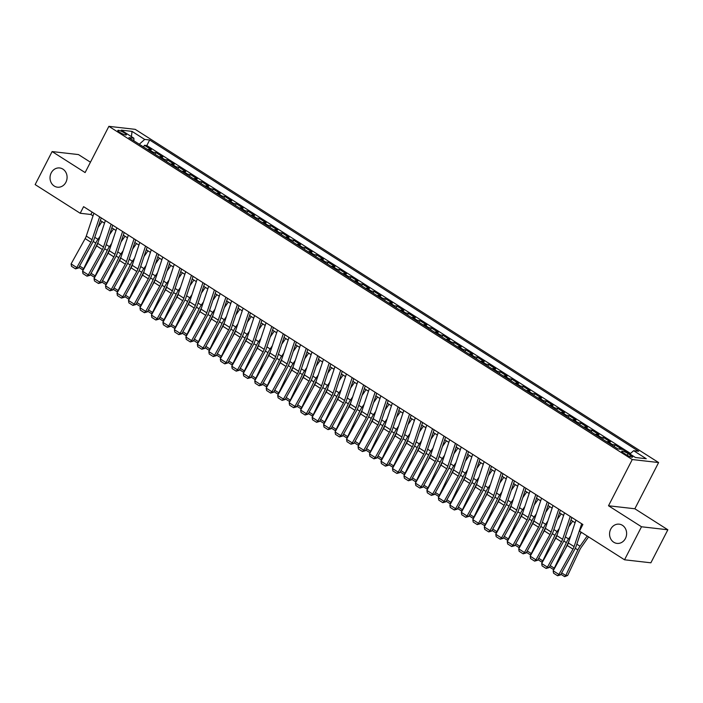<?xml version="1.0" encoding="UTF-8"?>
<svg xmlns="http://www.w3.org/2000/svg" width="703" height="703" viewBox="0 0 703 703"><rect width="100%" height="100%" fill="white"/><g stroke="black" fill="none" stroke-linecap="round" stroke-linejoin="round"><path stroke-width="1.05" d="M65.906 182.253A9.675 8.515 96.5 0 1 57.461 187.191A9.675 8.515 96.5 0 1 51.214 172.903A9.675 8.515 96.5 0 1 59.658 167.964A9.675 8.515 96.5 0 1 65.906 182.253M625.442 538.454A9.675 8.515 96.5 0 1 616.997 543.393A9.675 8.515 96.5 0 1 610.749 529.104A9.675 8.515 96.5 0 1 619.194 524.166A9.675 8.515 96.5 0 1 625.442 538.454M119.844 132.392A4.833 0.905 27.2 0 0 126.426 134.862A4.833 0.905 27.2 0 0 124.396 132.911A4.833 0.905 27.2 0 0 117.814 130.442A4.833 0.905 27.2 0 0 119.844 132.392M90.45 162.208L78.464 154.581L52.119 151.567L35.15 184.59L80.204 213.264L90.88 214.485L93.024 215.856M658.614 462.548L135.222 129.352L108.877 126.338L632.269 459.534L658.614 462.548L634.853 508.77L608.508 505.765L641.505 526.767L667.85 529.781L634.853 508.77M667.85 529.781L650.881 562.804L624.536 559.79L641.505 526.767M618.658 448.98A6.046 2.636 -57.5 0 1 619.308 448.936L621.9 449.235L615.02 444.85L614.141 446.546M606.724 441.818A6.046 2.636 122.5 0 1 607.823 441.633L610.424 441.923L603.534 437.547L602.664 439.234M595.248 434.516A6.046 2.636 122.5 0 1 596.346 434.322L598.947 434.621L592.058 430.236L591.188 431.932M583.771 427.204A6.046 2.636 122.5 0 1 584.87 427.02L587.471 427.31L580.581 422.934L579.711 424.621M572.295 419.902A6.046 2.636 122.5 0 1 573.393 419.709L575.994 420.007L569.105 415.622L568.235 417.318M560.818 412.591A6.046 2.636 122.5 0 1 561.917 412.406L564.518 412.696L557.628 408.32L556.758 410.007M549.333 405.288A6.046 2.636 122.5 0 1 550.44 405.095L553.033 405.394L546.152 401.009L545.282 402.705M537.857 397.977A6.046 2.636 122.5 0 1 538.955 397.793L541.556 398.083L534.675 393.706L533.797 395.394M526.38 390.675A6.046 2.636 122.5 0 1 527.478 390.481L530.08 390.78L523.19 386.395L522.32 388.091M514.904 383.363A6.046 2.636 122.5 0 1 516.002 383.179L518.603 383.469L511.714 379.093L510.844 380.78M503.427 376.061A6.046 2.636 122.5 0 1 504.526 375.868L507.127 376.167L500.237 371.782L499.367 373.478M491.951 368.75A6.046 2.636 122.5 0 1 493.049 368.565L495.65 368.855L488.761 364.479L487.891 366.166M480.474 361.447A6.046 2.636 122.5 0 1 481.573 361.254L484.165 361.553L477.284 357.168L476.414 358.864M468.989 354.136A6.046 2.636 122.5 0 1 470.096 353.952L472.688 354.242L465.808 349.866L464.938 351.553M457.512 346.834A6.046 2.636 122.5 0 1 458.611 346.641L461.212 346.939L454.331 342.554L453.453 344.25M446.036 339.531A6.046 2.636 122.5 0 1 447.134 339.338L449.735 339.637L442.846 335.252L441.976 336.939M434.559 332.22A6.046 2.636 122.5 0 1 435.658 332.027L438.259 332.326L431.37 327.941L430.5 329.637M423.083 324.918A6.046 2.636 122.5 0 1 424.181 324.724L426.783 325.023L419.893 320.638L419.023 322.326M411.606 317.607A6.046 2.636 122.5 0 1 412.705 317.413L415.306 317.712L408.417 313.327L407.547 315.023M400.121 310.304A6.046 2.636 122.5 0 1 401.228 310.111L403.821 310.41L396.94 306.025L396.07 307.721M388.645 302.993A6.046 2.636 122.5 0 1 389.752 302.8L392.344 303.098L385.464 298.713L384.585 300.409M377.168 295.691A6.046 2.636 122.5 0 1 378.267 295.497L380.868 295.796L373.978 291.411L373.108 293.107M365.692 288.379A6.046 2.636 122.5 0 1 366.79 288.186L369.391 288.485L362.502 284.1L361.632 285.796M354.215 281.077A6.046 2.636 122.5 0 1 355.314 280.884L357.915 281.182L351.025 276.797L350.156 278.493M342.739 273.766A6.046 2.636 122.5 0 1 343.837 273.572L346.438 273.871L339.549 269.486L338.679 271.182M331.262 266.463A6.046 2.636 122.5 0 1 332.361 266.27L334.962 266.569L328.073 262.184L327.203 263.88M319.777 259.152A6.046 2.636 122.5 0 1 320.884 258.959L323.477 259.258L316.596 254.873L315.726 256.569M308.301 251.85A6.046 2.636 122.5 0 1 309.408 251.656L312 251.955L305.12 247.57L304.241 249.266M296.824 244.539A6.046 2.636 122.5 0 1 297.923 244.345L300.524 244.644L293.634 240.259L292.764 241.955M285.348 237.236A6.046 2.636 122.5 0 1 286.446 237.043L289.047 237.342L282.158 232.957L281.288 234.653M273.871 229.925A6.046 2.636 122.5 0 1 274.97 229.732L277.571 230.03L270.681 225.645L269.811 227.341M262.395 222.623A6.046 2.636 122.5 0 1 263.493 222.429L266.094 222.728L259.205 218.343L258.335 220.039M250.918 215.311A6.046 2.636 122.5 0 1 252.017 215.118L254.618 215.417L247.728 211.032L246.858 212.728M239.433 208.009A6.046 2.636 122.5 0 1 240.54 207.816L243.133 208.114L236.252 203.729L235.382 205.425M227.957 200.698A6.046 2.636 122.5 0 1 229.055 200.504L231.656 200.803L224.775 196.418L223.897 198.114M216.48 193.395A6.046 2.636 122.5 0 1 217.578 193.202L220.18 193.501L213.29 189.116L212.42 190.812M205.004 186.084A6.046 2.636 122.5 0 1 206.102 185.891L208.703 186.19L201.814 181.805L200.944 183.501M193.527 178.782A6.046 2.636 122.5 0 1 194.626 178.588L197.227 178.887L190.337 174.502L189.467 176.198M182.051 171.47A6.046 2.636 122.5 0 1 183.149 171.277L185.75 171.576L178.861 167.191L177.991 168.887M170.574 164.168A6.046 2.636 122.5 0 1 171.673 163.975L174.265 164.274L167.384 159.889L166.514 161.585M159.089 156.857A6.046 2.636 122.5 0 1 160.196 156.664L162.788 156.962L155.908 152.577L155.038 154.273M624.536 559.79L579.483 531.108L582.875 524.508L83.595 206.664L80.204 213.264M630.609 455.201L628.087 453.602A4.684 0.879 27.2 0 0 621.707 451.203A4.684 0.879 27.2 0 0 623.675 453.092L626.197 454.7A4.684 0.879 27.2 0 0 632.568 457.091A4.684 0.879 27.2 0 0 630.609 455.201L629.897 456.599M133.922 140.828L133.86 138.192L128.869 137.621L617.823 448.892L622.814 449.454L635.433 457.495L646.259 458.734L633.631 450.693L638.614 451.264L149.66 139.994L144.677 139.431L139.273 144.247M133.86 138.192L121.232 130.152L132.05 131.391L144.677 139.431M630.521 453.47L146.813 145.547L144.423 145.275L143.553 146.971M147.612 149.554A6.046 2.636 122.5 0 1 148.711 149.361L151.312 149.66L144.423 145.275M152.208 152.472A6.046 2.636 -57.5 0 1 153.307 152.279L155.908 152.577M163.685 159.783A6.046 2.636 -57.5 0 1 164.783 159.59L167.384 159.889M175.161 167.086A6.046 2.636 -57.5 0 1 176.26 166.892L178.861 167.191M186.638 174.397A6.046 2.636 -57.5 0 1 187.736 174.203L190.337 174.502M198.114 181.699A6.046 2.636 -57.5 0 1 199.213 181.506L201.814 181.805M209.591 189.01A6.046 2.636 -57.5 0 1 210.698 188.817L213.29 189.116M221.076 196.313A6.046 2.636 -57.5 0 1 222.174 196.119L224.775 196.418M232.552 203.624A6.046 2.636 -57.5 0 1 233.651 203.431L236.252 203.729M244.029 210.926A6.046 2.636 -57.5 0 1 245.127 210.733L247.728 211.032M255.505 218.238A6.046 2.636 -57.5 0 1 256.604 218.044L259.205 218.343M266.982 225.54A6.046 2.636 -57.5 0 1 268.08 225.347L270.681 225.645M278.458 232.851A6.046 2.636 -57.5 0 1 279.566 232.658L282.158 232.957M289.935 240.154A6.046 2.636 -57.5 0 1 291.042 239.96L293.634 240.259M301.42 247.465A6.046 2.636 -57.5 0 1 302.518 247.271L305.12 247.57M312.897 254.767A6.046 2.636 -57.5 0 1 313.995 254.574L316.596 254.873M324.373 262.078A6.046 2.636 -57.5 0 1 325.471 261.885L328.073 262.184M335.849 269.381A6.046 2.636 -57.5 0 1 336.948 269.187L339.549 269.486M347.326 276.692A6.046 2.636 -57.5 0 1 348.424 276.499L351.025 276.797M358.802 283.994A6.046 2.636 -57.5 0 1 359.91 283.801L362.502 284.1M370.288 291.306A6.046 2.636 -57.5 0 1 371.386 291.112L373.978 291.411M381.764 298.608A6.046 2.636 -57.5 0 1 382.863 298.415L385.464 298.713M393.241 305.919A6.046 2.636 -57.5 0 1 394.339 305.726L396.94 306.025M404.717 313.222A6.046 2.636 -57.5 0 1 405.816 313.028L408.417 313.327M416.194 320.533A6.046 2.636 -57.5 0 1 417.292 320.34L419.893 320.638M427.67 327.835A6.046 2.636 -57.5 0 1 428.768 327.642L431.37 327.941M439.147 335.146A6.046 2.636 -57.5 0 1 440.254 334.953L442.846 335.252M450.632 342.449A6.046 2.636 -57.5 0 1 451.73 342.256L454.331 342.554M462.108 349.76A6.046 2.636 -57.5 0 1 463.207 349.567L465.808 349.866M473.585 357.062A6.046 2.636 -57.5 0 1 474.683 356.869L477.284 357.168M485.061 364.374A6.046 2.636 -57.5 0 1 486.16 364.18L488.761 364.479M496.538 371.676A6.046 2.636 -57.5 0 1 497.636 371.483L500.237 371.782M508.014 378.987A6.046 2.636 -57.5 0 1 509.121 378.794L511.714 379.093M519.491 386.29A6.046 2.636 -57.5 0 1 520.598 386.096L523.19 386.395M530.976 393.601A6.046 2.636 -57.5 0 1 532.074 393.408L534.675 393.706M542.452 400.903A6.046 2.636 -57.5 0 1 543.551 400.71L546.152 401.009M553.929 408.215A6.046 2.636 -57.5 0 1 555.027 408.021L557.628 408.32M565.405 415.517A6.046 2.636 -57.5 0 1 566.504 415.324L569.105 415.622M576.882 422.828A6.046 2.636 -57.5 0 1 577.98 422.635L580.581 422.934M588.358 430.131A6.046 2.636 -57.5 0 1 589.466 429.937L592.058 430.236M599.835 437.442A6.046 2.636 -57.5 0 1 600.942 437.248L603.534 437.547M611.32 444.744A6.046 2.636 -57.5 0 1 612.418 444.551L615.02 444.85M52.119 151.567L85.116 172.569L108.877 126.338M608.508 505.765L632.269 459.534M100.362 220.522L104.501 223.159M111.839 227.834L115.977 230.47M123.324 235.136L127.454 237.772M134.8 242.447L138.939 245.083M146.277 249.75L150.416 252.386M157.753 257.061L161.892 259.697M169.23 264.363L173.369 266.999M180.706 271.674L184.845 274.311M192.191 278.977L196.322 281.613M203.668 286.288L207.798 288.915M215.144 293.59L219.283 296.227M226.621 300.902L230.76 303.529M238.097 308.204L242.236 310.84M249.574 315.515L253.713 318.143M261.05 322.818L265.189 325.454M272.536 330.129L276.666 332.756M284.012 337.431L288.151 340.067M295.488 344.742L299.627 347.37M306.965 352.045L311.104 354.681M318.441 359.356L322.58 361.983M329.918 366.658L334.057 369.295M341.394 373.97L345.533 376.597M352.88 381.272L357.01 383.908M364.356 388.583L368.495 391.211M375.833 395.886L379.971 398.522M387.309 403.197L391.448 405.824M398.786 410.499L402.924 413.136M410.262 417.81L414.401 420.438M421.738 425.113L425.877 427.749M433.224 432.424L437.354 435.052M444.7 439.726L448.839 442.363M456.177 447.038L460.316 449.665M467.653 454.34L471.792 456.976M479.13 461.651L483.269 464.279M490.606 468.954L494.745 471.59M502.091 476.265L506.222 478.892M513.568 483.567L517.698 486.204M525.044 490.879L529.183 493.506M536.521 498.181L540.66 500.817M547.997 505.492L552.136 508.12M559.474 512.795L563.613 515.431M570.95 520.106L575.089 522.733M92.119 212.086L90.88 214.485M629.932 453.989L633.631 450.693M146.813 145.547L149.66 139.994M132.05 131.391L131.408 136.628M581.706 523.761L574.087 546.609A7.557 3.295 -57.5 0 1 572.963 549.131L558.894 574.456L560.546 574.896L574.615 549.57A11.336 4.939 122.5 0 0 576.302 545.792L580.898 532.013M575.968 520.106L568.349 542.953A7.557 3.295 -57.5 0 1 567.224 545.475L553.156 570.801L558.894 574.456L557.584 575.748L553.569 573.191L553.156 570.801M560.546 574.896L557.584 575.748M580.186 534.148L581.443 532.356M561.662 572.883L565.766 575.493L577.848 549.939A11.336 4.939 -57.5 0 1 580.019 546.213L587.181 536.011M564.658 576.662L565.766 575.493L567.664 575.458L564.658 576.662L560.897 574.263M588.578 536.899L581.196 547.417A7.557 3.295 122.5 0 0 579.747 549.904L567.664 575.458M570.23 516.45L562.611 539.298A7.557 3.295 -57.5 0 1 561.486 541.82L547.417 567.154L549.069 567.593L563.138 542.259A11.336 4.939 122.5 0 0 564.825 538.48L571.829 517.47M564.491 512.803L556.873 535.651A7.557 3.295 -57.5 0 1 555.748 538.173L541.679 563.498L547.417 567.154L546.108 568.437L542.092 565.88L541.679 563.498M549.069 567.593L546.108 568.437M558.753 509.148L551.134 531.995A7.557 3.295 -57.5 0 1 550.01 534.517L535.941 559.843L537.593 560.282L551.662 534.957A11.336 4.939 122.5 0 0 553.349 531.178L560.353 510.167M553.015 505.492L545.396 528.34A7.557 3.295 -57.5 0 1 544.271 530.862L530.203 556.187L535.941 559.843L534.631 561.135L530.607 558.577L530.203 556.187M537.593 560.282L534.631 561.135M547.277 501.837L539.649 524.684A7.557 3.295 -57.5 0 1 538.533 527.206L524.464 552.54L526.116 552.98L540.185 527.645A11.336 4.939 122.5 0 0 541.872 523.867L548.876 502.856M541.538 498.19L533.911 521.037A7.557 3.295 -57.5 0 1 532.795 523.559L518.726 548.885L524.464 552.54L523.146 553.823L519.13 551.266L518.726 548.885M526.116 552.98L523.146 553.823M535.8 494.534L528.173 517.382A7.557 3.295 -57.5 0 1 527.048 519.904L512.988 545.229L514.64 545.669L528.709 520.343A11.336 4.939 122.5 0 0 530.387 516.564L537.4 495.553M530.053 490.879L522.434 513.726A7.557 3.295 -57.5 0 1 521.31 516.248L507.241 541.574L512.988 545.229L511.67 546.521L507.654 543.964L507.241 541.574M514.64 545.669L511.67 546.521M568.709 526.846L572.673 521.195M550.185 565.581L554.289 568.191L566.372 542.637A11.336 4.939 -57.5 0 1 568.542 538.911L570.748 535.774M553.982 569.316L553.182 569.351L554.614 568.182M568.824 541.53A7.557 3.295 122.5 0 0 568.27 542.602L565.098 549.307M553.182 569.351L549.421 566.961M557.224 519.535L561.187 513.884M538.709 558.27L542.813 560.88L554.895 535.326A11.336 4.939 -57.5 0 1 557.066 531.6L559.263 528.463M542.505 562.005L541.705 562.048L543.138 560.88M557.347 534.218A7.557 3.295 122.5 0 0 556.794 535.291L553.613 542.004M541.705 562.048L537.944 559.65M545.748 512.232L549.711 506.582M527.232 550.967L531.327 553.577L543.419 528.023A11.336 4.939 -57.5 0 1 545.59 524.297L547.786 521.16M531.029 554.702L530.229 554.737L531.653 553.569M545.871 526.916A7.557 3.295 122.5 0 0 545.308 527.988L542.136 534.693M530.229 554.737L526.468 552.347M534.271 504.921L538.234 499.271M515.756 543.656L519.851 546.266L531.934 520.712A11.336 4.939 -57.5 0 1 534.113 516.986L536.31 513.849M519.552 547.391L518.752 547.435L520.176 546.266M534.394 519.605A7.557 3.295 122.5 0 0 533.832 520.677L530.66 527.391M518.752 547.435L514.991 545.036M524.315 487.223L516.696 510.07A7.557 3.295 -57.5 0 1 515.571 512.592L501.503 537.927L503.163 538.366L517.223 513.041A11.336 4.939 122.5 0 0 518.911 509.253L525.923 488.242M518.577 483.576L510.958 506.424A7.557 3.295 -57.5 0 1 509.833 508.946L495.764 534.271L501.503 537.927L500.193 539.21L496.177 536.653L495.764 534.271M503.163 538.366L500.193 539.21M522.795 497.619L526.758 491.968M504.279 536.354L508.374 538.964L520.457 513.41A11.336 4.939 -57.5 0 1 522.628 509.684L524.833 506.547M508.076 540.089L507.267 540.124L508.7 538.955M522.909 512.302A7.557 3.295 122.5 0 0 522.355 513.375L519.183 520.088M507.267 540.124L503.515 537.733M512.839 479.921L505.22 502.768A7.557 3.295 -57.5 0 1 504.095 505.29L490.026 530.616L491.678 531.055L505.747 505.729A11.336 4.939 122.5 0 0 507.434 501.951L514.438 480.94M507.1 476.265L499.481 499.112A7.557 3.295 -57.5 0 1 498.357 501.634L484.288 526.96L490.026 530.616L488.717 531.907L484.701 529.35L484.288 526.96M491.678 531.055L488.717 531.907M511.318 490.307L515.281 484.657M492.803 529.043L496.898 531.653L508.981 506.098A11.336 4.939 -57.5 0 1 511.151 502.373L513.357 499.235M496.599 532.777L495.791 532.821L497.223 531.653M511.433 504.991A7.557 3.295 122.5 0 0 510.879 506.063L507.707 512.777M495.791 532.821L492.03 530.422M501.362 472.609L493.743 495.457A7.557 3.295 -57.5 0 1 492.618 497.979L478.55 523.313L480.202 523.753L494.271 498.427A11.336 4.939 122.5 0 0 495.958 494.64L502.961 473.629M495.624 468.963L488.005 491.81A7.557 3.295 -57.5 0 1 486.88 494.332L472.811 519.658L478.55 523.313L477.24 524.596L473.224 522.039L472.811 519.658M480.202 523.753L477.24 524.596M499.842 483.005L503.805 477.355M481.318 521.74L485.421 524.35L497.504 498.796A11.336 4.939 -57.5 0 1 499.675 495.07L501.88 491.933M485.114 525.475L484.314 525.51L485.747 524.341M499.956 497.689A7.557 3.295 122.5 0 0 499.402 498.761L496.23 505.475M484.314 525.51L480.553 523.12M489.886 465.307L482.267 488.154A7.557 3.295 -57.5 0 1 481.142 490.676L467.073 516.002L468.725 516.441L482.794 491.116A11.336 4.939 122.5 0 0 484.481 487.337L491.485 466.326M484.147 461.651L476.529 484.499A7.557 3.295 -57.5 0 1 475.404 487.021L461.335 512.346L467.073 516.002L465.764 517.294L461.748 514.737L461.335 512.346M468.725 516.441L465.764 517.294M488.365 475.694L492.328 470.043M469.841 514.429L473.945 517.039L486.028 491.485A11.336 4.939 -57.5 0 1 488.198 487.759L490.395 484.622M473.637 518.164L472.838 518.208L474.27 517.039M488.48 490.378A7.557 3.295 122.5 0 0 487.926 491.45L484.754 498.163M472.838 518.208L469.077 515.809M478.409 457.996L470.79 480.843A7.557 3.295 -57.5 0 1 469.666 483.365L455.597 508.7L457.249 509.139L471.318 483.813A11.336 4.939 122.5 0 0 473.005 480.026L480.008 459.015M472.671 454.349L465.052 477.196A7.557 3.295 -57.5 0 1 463.927 479.718L449.858 505.044L455.597 508.7L454.287 509.983L450.263 507.425L449.858 505.044M457.249 509.139L454.287 509.983M466.933 450.693L459.305 473.541A7.557 3.295 -57.5 0 1 458.189 476.063L444.12 501.388L445.772 501.828L459.841 476.502A11.336 4.939 122.5 0 0 461.52 472.724L468.532 451.713M461.194 447.038L453.567 469.885A7.557 3.295 -57.5 0 1 452.442 472.407L438.382 497.742L444.12 501.388L442.802 502.68L438.786 500.123L438.382 497.742M445.772 501.828L442.802 502.68M455.447 443.382L447.829 466.23A7.557 3.295 -57.5 0 1 446.704 468.752L432.644 494.086L434.296 494.525L448.365 469.2A11.336 4.939 122.5 0 0 450.043 465.412L457.055 444.401M449.709 439.735L442.09 462.583A7.557 3.295 -57.5 0 1 440.966 465.105L426.897 490.43L432.644 494.086L431.326 495.369L427.31 492.812L426.897 490.43M434.296 494.525L431.326 495.369M443.971 436.08L436.352 458.927A7.557 3.295 -57.5 0 1 435.227 461.449L421.159 486.775L422.811 487.214L436.879 461.889A11.336 4.939 122.5 0 0 438.567 458.11L445.579 437.099M438.233 432.424L430.614 455.272A7.557 3.295 -57.5 0 1 429.489 457.794L415.42 483.128L421.159 486.775L419.849 488.067L415.833 485.509L415.42 483.128M422.811 487.214L419.849 488.067M432.494 428.768L424.876 451.616A7.557 3.295 -57.5 0 1 423.751 454.138L409.682 479.472L411.334 479.912L425.403 454.586A11.336 4.939 122.5 0 0 427.09 450.799L434.094 429.788M426.756 425.122L419.137 447.969A7.557 3.295 -57.5 0 1 418.013 450.491L403.944 475.817L409.682 479.472L408.373 480.755L404.357 478.198L403.944 475.817M411.334 479.912L408.373 480.755M421.018 421.466L413.399 444.314A7.557 3.295 -57.5 0 1 412.274 446.836L398.206 472.161L399.858 472.601L413.926 447.275A11.336 4.939 122.5 0 0 415.614 443.496L422.617 422.485M415.28 417.81L407.661 440.658A7.557 3.295 -57.5 0 1 406.536 443.18L392.467 468.514L398.206 472.161L396.896 473.453L392.88 470.896L392.467 468.514M399.858 472.601L396.896 473.453M409.541 414.155L401.923 437.002A7.557 3.295 -57.5 0 1 400.798 439.524L386.729 464.859L388.381 465.298L402.45 439.973A11.336 4.939 122.5 0 0 404.137 436.185L411.141 415.174M403.803 410.508L396.184 433.356A7.557 3.295 -57.5 0 1 395.06 435.878L380.991 461.203L386.729 464.859L385.42 466.151L381.395 463.585L380.991 461.203M388.381 465.298L385.42 466.151M398.065 406.852L390.446 429.7A7.557 3.295 -57.5 0 1 389.321 432.222L375.253 457.548L376.905 457.996L390.973 432.661A11.336 4.939 122.5 0 0 392.661 428.883L399.664 407.872M392.327 403.197L384.699 426.044A7.557 3.295 -57.5 0 1 383.583 428.566L369.514 453.901L375.253 457.548L373.934 458.839L369.919 456.282L369.514 453.901M376.905 457.996L373.934 458.839M386.588 399.541L378.961 422.389A7.557 3.295 -57.5 0 1 377.845 424.911L363.776 450.245L365.428 450.685L379.497 425.359A11.336 4.939 122.5 0 0 381.175 421.572L388.188 400.561M380.841 395.894L373.223 418.742A7.557 3.295 -57.5 0 1 372.098 421.264L358.038 446.59L363.776 450.245L362.458 451.537L358.442 448.971L358.038 446.59M365.428 450.685L362.458 451.537M375.103 392.239L367.484 415.086A7.557 3.295 -57.5 0 1 366.36 417.608L352.291 442.934L353.952 443.382L368.012 418.048A11.336 4.939 122.5 0 0 369.699 414.269L376.711 393.258M369.365 388.583L361.746 411.431A7.557 3.295 -57.5 0 1 360.621 413.953L346.553 439.287L352.291 442.934L350.982 444.226L346.966 441.669L346.553 439.287M353.952 443.382L350.982 444.226M363.627 384.928L356.008 407.775A7.557 3.295 -57.5 0 1 354.883 410.297L340.814 435.632L342.466 436.071L356.535 410.745A11.336 4.939 122.5 0 0 358.222 406.958L365.235 385.947M357.889 381.281L350.27 404.128A7.557 3.295 -57.5 0 1 349.145 406.65L335.076 431.976L340.814 435.632L339.505 436.923L335.489 434.366L335.076 431.976M342.466 436.071L339.505 436.923M352.15 377.625L344.532 400.473A7.557 3.295 -57.5 0 1 343.407 402.995L329.338 428.32L330.99 428.768L345.059 403.434A11.336 4.939 122.5 0 0 346.746 399.656L353.75 378.645M346.412 373.97L338.793 396.817A7.557 3.295 -57.5 0 1 337.668 399.339L323.6 424.674L329.338 428.32L328.029 429.612L324.013 427.055L323.6 424.674M330.99 428.768L328.029 429.612M476.88 468.391L480.843 462.741M458.365 507.127L462.46 509.737L474.551 484.182A11.336 4.939 -57.5 0 1 476.722 480.457L478.919 477.319M462.161 510.861L461.361 510.896L462.794 509.728M477.003 483.075A7.557 3.295 122.5 0 0 476.449 484.147L473.268 490.861M461.361 510.896L457.6 508.506M465.404 461.08L469.367 455.43M446.888 499.815L450.983 502.425L463.066 476.871A11.336 4.939 -57.5 0 1 465.245 473.145L467.442 470.008M450.685 503.55L449.885 503.594L451.308 502.425M465.527 475.764A7.557 3.295 122.5 0 0 464.964 476.836L461.792 483.55M449.885 503.594L446.124 501.195M453.927 453.778L457.89 448.127M435.412 492.513L439.507 495.123L451.59 469.569A11.336 4.939 -57.5 0 1 453.769 465.843L455.966 462.706M439.208 496.248L438.4 496.283L439.832 495.114M454.05 468.462A7.557 3.295 122.5 0 0 453.488 469.534L450.315 476.247M438.4 496.283L434.647 493.893M442.451 446.467L446.414 440.816M423.935 485.202L428.03 487.812L440.113 462.258A11.336 4.939 -57.5 0 1 442.284 458.532L444.489 455.395M427.732 488.937L426.923 488.98L428.355 487.812M442.565 461.15A7.557 3.295 122.5 0 0 442.011 462.223L438.839 468.936M426.923 488.98L423.171 486.581M430.974 439.164L434.937 433.514M412.459 477.899L416.554 480.509L428.637 454.955A11.336 4.939 -57.5 0 1 430.807 451.229L433.013 448.092M416.255 481.634L415.447 481.669L416.879 480.5M431.088 453.848A7.557 3.295 122.5 0 0 430.535 454.92L427.362 461.634M415.447 481.669L411.686 479.279M419.498 431.853L423.461 426.203M400.974 470.588L405.077 473.198L417.16 447.644A11.336 4.939 -57.5 0 1 419.331 443.918L421.536 440.781M404.77 474.323L403.97 474.367L405.403 473.198M419.612 446.537A7.557 3.295 122.5 0 0 419.058 447.609L415.886 454.323M403.97 474.367L400.209 471.968M408.021 424.55L411.984 418.9M389.497 463.286L393.601 465.896L405.684 440.342A11.336 4.939 -57.5 0 1 407.854 436.616L410.051 433.479M393.293 467.02L392.494 467.056L393.926 465.887M408.135 439.234A7.557 3.295 122.5 0 0 407.582 440.306L404.401 447.02M392.494 467.056L388.733 464.665M396.536 417.239L400.499 411.589M378.021 455.975L382.116 458.584L394.207 433.03A11.336 4.939 -57.5 0 1 396.378 429.305L398.575 426.167M381.817 459.709L381.017 459.753L382.45 458.584M396.659 431.923A7.557 3.295 122.5 0 0 396.105 432.995L392.924 439.709M381.017 459.753L377.256 457.354M385.059 409.937L389.023 404.287M366.544 448.672L370.639 451.282L382.722 425.728A11.336 4.939 -57.5 0 1 384.901 422.002L387.098 418.865M370.34 452.407L369.541 452.442L370.964 451.273M385.182 424.621A7.557 3.295 122.5 0 0 384.62 425.693L381.448 432.407M369.541 452.442L365.78 450.052M373.583 402.626L377.546 396.975M355.068 441.37L359.163 443.971L371.246 418.417A11.336 4.939 -57.5 0 1 373.425 414.691L375.622 411.554M358.864 445.096L358.055 445.14L359.488 443.971M373.697 417.31A7.557 3.295 122.5 0 0 373.144 418.382L369.971 425.095M358.055 445.14L354.303 442.741M362.107 395.323L366.07 389.673M343.591 434.059L347.686 436.668L359.769 411.114A11.336 4.939 -57.5 0 1 361.94 407.389L364.145 404.251M347.387 437.793L346.579 437.828L348.011 436.66M362.221 410.007A7.557 3.295 122.5 0 0 361.667 411.079L358.495 417.793M346.579 437.828L342.827 435.438M350.63 388.012L354.593 382.362M332.106 426.756L336.21 429.357L348.293 403.803A11.336 4.939 -57.5 0 1 350.463 400.077L352.669 396.94M335.902 430.482L335.103 430.526L336.535 429.357M350.744 402.696A7.557 3.295 122.5 0 0 350.191 403.768L347.018 410.482M335.103 430.526L331.341 428.127M340.674 370.314L333.055 393.162A7.557 3.295 -57.5 0 1 331.93 395.684L317.861 421.018L319.514 421.457L333.582 396.132A11.336 4.939 122.5 0 0 335.269 392.344L342.273 371.342M334.936 366.667L327.317 389.515A7.557 3.295 -57.5 0 1 326.192 392.037L312.123 417.362L317.861 421.018L316.552 422.31L312.536 419.753L312.123 417.362M319.514 421.457L316.552 422.31M329.197 363.012L321.579 385.859A7.557 3.295 -57.5 0 1 320.454 388.381L306.385 413.707L308.037 414.155L322.106 388.821A11.336 4.939 122.5 0 0 323.793 385.042L330.797 364.031M323.459 359.356L315.84 382.204A7.557 3.295 -57.5 0 1 314.716 384.726L300.647 410.06L306.385 413.707L305.076 414.998L301.051 412.441L300.647 410.06M308.037 414.155L305.076 414.998M317.721 355.7L310.102 378.548A7.557 3.295 -57.5 0 1 308.977 381.07L294.909 406.404L296.561 406.844L310.629 381.518A11.336 4.939 122.5 0 0 312.317 377.731L319.32 356.729M311.983 352.054L304.355 374.901A7.557 3.295 -57.5 0 1 303.239 377.423L289.17 402.749L294.909 406.404L293.59 407.696L289.574 405.139L289.17 402.749M296.561 406.844L293.59 407.696M306.244 348.398L298.617 371.246A7.557 3.295 -57.5 0 1 297.492 373.768L283.432 399.093L285.084 399.541L299.153 374.207A11.336 4.939 122.5 0 0 300.831 370.428L307.844 349.417M300.497 344.742L292.879 367.59A7.557 3.295 -57.5 0 1 291.754 370.112L277.694 395.446L283.432 399.093L282.114 400.385L278.098 397.828L277.694 395.446M285.084 399.541L282.114 400.385M339.154 380.71L343.117 375.059M320.63 419.445L324.733 422.055L336.816 396.501A11.336 4.939 -57.5 0 1 338.987 392.775L341.192 389.638M324.426 423.18L323.626 423.215L325.058 422.046M339.268 395.394A7.557 3.295 122.5 0 0 338.714 396.466L335.542 403.179M323.626 423.215L319.865 420.825M327.668 373.398L331.631 367.748M309.153 412.143L313.257 414.744L325.34 389.19A11.336 4.939 -57.5 0 1 327.51 385.464L329.707 382.327M312.949 415.868L312.15 415.912L313.582 414.744M327.791 388.082A7.557 3.295 122.5 0 0 327.238 389.154L324.057 395.868M312.15 415.912L308.389 413.513M316.192 366.096L320.155 360.446M297.677 404.831L301.772 407.441L313.863 381.887A11.336 4.939 -57.5 0 1 316.034 378.161L318.231 375.024M301.473 408.566L300.673 408.601L302.097 407.432M316.315 380.78A7.557 3.295 122.5 0 0 315.761 381.852L312.58 388.566M300.673 408.601L296.912 406.211M304.715 358.785L308.679 353.134M286.2 397.529L290.295 400.13L302.378 374.576A11.336 4.939 -57.5 0 1 304.557 370.85L306.754 367.713M289.996 401.255L289.197 401.299L290.62 400.13M304.838 373.469A7.557 3.295 122.5 0 0 304.276 374.541L301.104 381.254M289.197 401.299L285.436 398.9M294.759 341.096L287.14 363.934A7.557 3.295 -57.5 0 1 286.016 366.456L271.947 391.791L273.608 392.23L287.668 366.904A11.336 4.939 122.5 0 0 289.355 363.117L296.367 342.115M289.021 337.44L281.402 360.288A7.557 3.295 -57.5 0 1 280.277 362.81L266.209 388.135L271.947 391.791L270.637 393.082L266.622 390.525L266.209 388.135M273.608 392.23L270.637 393.082M293.239 351.482L297.202 345.832M274.724 390.218L278.819 392.828L290.901 367.274A11.336 4.939 -57.5 0 1 293.081 363.548L295.278 360.411M278.52 393.952L277.711 393.988L279.144 392.819M293.353 366.166A7.557 3.295 122.5 0 0 292.8 367.238L289.627 373.952M277.711 393.988L273.959 391.597M283.283 333.784L275.664 356.632A7.557 3.295 -57.5 0 1 274.539 359.154L260.47 384.479L262.122 384.928L276.191 359.593A11.336 4.939 122.5 0 0 277.878 355.815L284.882 334.804M277.544 330.129L269.926 352.976A7.557 3.295 -57.5 0 1 268.801 355.498L254.732 380.833L260.47 384.479L259.161 385.771L255.145 383.214L254.732 380.833M262.122 384.928L259.161 385.771M281.762 344.171L285.726 338.521M263.247 382.915L267.342 385.516L279.425 359.962A11.336 4.939 -57.5 0 1 281.595 356.236L283.801 353.099M267.043 386.641L266.235 386.685L267.667 385.516M281.877 358.855A7.557 3.295 122.5 0 0 281.323 359.927L278.151 366.641M266.235 386.685L262.474 384.286M271.806 326.482L264.187 349.321A7.557 3.295 -57.5 0 1 263.063 351.843L248.994 377.177L250.646 377.616L264.715 352.291A11.336 4.939 122.5 0 0 266.402 348.503L273.405 327.501M266.068 322.826L258.449 345.674A7.557 3.295 -57.5 0 1 257.324 348.196L243.256 373.521L248.994 377.177L247.684 378.469L243.669 375.912L243.256 373.521M250.646 377.616L247.684 378.469M270.286 336.869L274.249 331.218M251.762 375.604L255.866 378.214L267.948 352.66A11.336 4.939 -57.5 0 1 270.119 348.934L272.325 345.797M255.558 379.339L254.758 379.374L256.191 378.205M270.4 351.553A7.557 3.295 122.5 0 0 269.847 352.625L266.674 359.338M254.758 379.374L250.997 376.984M260.33 319.171L252.711 342.018A7.557 3.295 -57.5 0 1 251.586 344.54L237.517 369.866L239.169 370.314L253.238 344.98A11.336 4.939 122.5 0 0 254.925 341.201L261.929 320.19M254.591 315.515L246.973 338.363A7.557 3.295 -57.5 0 1 245.848 340.885L231.779 366.219L237.517 369.866L236.208 371.158L232.192 368.6L231.779 366.219M239.169 370.314L236.208 371.158M258.809 329.558L262.773 323.907M240.285 368.302L244.389 370.903L256.472 345.349A11.336 4.939 -57.5 0 1 258.642 341.623L260.848 338.486M244.082 372.028L243.282 372.072L244.714 370.903M258.924 344.242A7.557 3.295 122.5 0 0 258.37 345.314L255.198 352.027M243.282 372.072L239.521 369.673M248.853 311.868L241.234 334.716A7.557 3.295 -57.5 0 1 240.11 337.229L226.041 362.563L227.693 363.003L241.762 337.677A11.336 4.939 122.5 0 0 243.449 333.89L250.453 312.888M243.115 308.213L235.496 331.06A7.557 3.295 -57.5 0 1 234.371 333.582L220.303 358.908L226.041 362.563L224.732 363.855L220.707 361.298L220.303 358.908M227.693 363.003L224.732 363.855M247.324 322.255L251.287 316.605M228.809 360.99L232.913 363.6L244.996 338.046A11.336 4.939 -57.5 0 1 247.166 334.32L249.363 331.183M232.605 364.725L231.805 364.76L233.238 363.592M247.447 336.939A7.557 3.295 122.5 0 0 246.894 338.011L243.713 344.725M231.805 364.76L228.044 362.37M237.377 304.557L229.749 327.405A7.557 3.295 -57.5 0 1 228.633 329.927L214.564 355.252L216.216 355.7L230.285 330.366A11.336 4.939 122.5 0 0 231.972 326.587L238.976 305.577M231.639 300.902L224.011 323.749A7.557 3.295 -57.5 0 1 222.895 326.271L208.826 351.605L214.564 355.252L213.246 356.544L209.23 353.987L208.826 351.605M216.216 355.7L213.246 356.544M235.848 314.944L239.811 309.302M217.332 353.688L221.427 356.289L233.51 330.735A11.336 4.939 -57.5 0 1 235.69 327.009L237.886 323.872M221.129 357.414L220.329 357.458L221.753 356.289M235.971 329.628A7.557 3.295 122.5 0 0 235.408 330.7L232.236 337.414M220.329 357.458L216.568 355.059M225.891 297.255L218.273 320.102A7.557 3.295 -57.5 0 1 217.148 322.615L203.088 347.95L204.74 348.389L218.809 323.064A11.336 4.939 122.5 0 0 220.487 319.276L227.5 298.274M220.153 293.599L212.534 316.447A7.557 3.295 -57.5 0 1 211.41 318.969L197.341 344.294L203.088 347.95L201.77 349.242L197.754 346.684L197.341 344.294M204.74 348.389L201.77 349.242M224.371 307.642L228.334 301.991M205.856 346.377L209.951 348.987L222.034 323.433A11.336 4.939 -57.5 0 1 224.213 319.707L226.41 316.57M209.652 350.112L208.844 350.147L210.276 348.978M224.494 322.326A7.557 3.295 122.5 0 0 223.932 323.398L220.76 330.111M208.844 350.147L205.091 347.757M214.415 289.944L206.796 312.791A7.557 3.295 -57.5 0 1 205.671 315.313L191.603 340.639L193.263 341.087L207.323 315.752A11.336 4.939 122.5 0 0 209.011 311.974L216.023 290.963M208.677 286.288L201.058 309.135A7.557 3.295 -57.5 0 1 199.933 311.657L185.864 336.992L191.603 340.639L190.293 341.93L186.277 339.373L185.864 336.992M193.263 341.087L190.293 341.93M212.895 300.33L216.858 294.689M194.38 339.074L198.474 341.676L210.557 316.122A11.336 4.939 -57.5 0 1 212.728 312.396L214.933 309.258M198.176 342.8L197.367 342.844L198.8 341.676M213.009 315.014A7.557 3.295 122.5 0 0 212.455 316.086L209.283 322.8M197.367 342.844L193.615 340.445M202.939 282.641L195.32 305.489A7.557 3.295 -57.5 0 1 194.195 308.002L180.126 333.336L181.778 333.776L195.847 308.45A11.336 4.939 122.5 0 0 197.534 304.663L204.538 283.661M197.2 278.986L189.582 301.833A7.557 3.295 -57.5 0 1 188.457 304.355L174.388 329.681L180.126 333.336L178.817 334.628L174.801 332.071L174.388 329.681M181.778 333.776L178.817 334.628M201.418 293.028L205.381 287.378M182.903 331.763L186.998 334.373L199.081 308.819A11.336 4.939 -57.5 0 1 201.251 305.093L203.457 301.956M186.699 335.498L185.891 335.533L187.323 334.364M201.533 307.712A7.557 3.295 122.5 0 0 200.979 308.784L197.807 315.498M185.891 335.533L182.13 333.143M191.462 275.33L183.843 298.177A7.557 3.295 -57.5 0 1 182.718 300.699L168.65 326.025L170.302 326.473L184.371 301.139A11.336 4.939 122.5 0 0 186.058 297.36L193.061 276.349M185.724 271.674L178.105 294.522A7.557 3.295 -57.5 0 1 176.98 297.044L162.911 322.378L168.65 326.025L167.34 327.317L163.324 324.76L162.911 322.378M170.302 326.473L167.34 327.317M189.942 285.717L193.905 280.075M171.418 324.461L175.522 327.062L187.604 301.508A11.336 4.939 -57.5 0 1 189.775 297.782L191.981 294.645M175.214 328.187L174.414 328.231L175.847 327.062M190.056 300.401A7.557 3.295 122.5 0 0 189.502 301.473L186.33 308.186M174.414 328.231L170.653 325.832M179.986 268.028L172.367 290.875A7.557 3.295 -57.5 0 1 171.242 293.388L157.173 318.723L158.825 319.162L172.894 293.836A11.336 4.939 122.5 0 0 174.581 290.049L181.585 269.047M174.247 264.372L166.629 287.219A7.557 3.295 -57.5 0 1 165.504 289.741L151.435 315.067L157.173 318.723L155.864 320.014L151.848 317.457L151.435 315.067M158.825 319.162L155.864 320.014M178.465 278.414L182.429 272.764M159.941 317.15L164.045 319.76L176.128 294.206A11.336 4.939 -57.5 0 1 178.298 290.48L180.495 287.342M163.737 320.884L162.938 320.92L164.37 319.751M178.58 293.098A7.557 3.295 122.5 0 0 178.026 294.17L174.845 300.884M162.938 320.92L159.177 318.529M168.509 260.716L160.89 283.564A7.557 3.295 -57.5 0 1 159.766 286.086L145.697 311.411L147.349 311.86L161.418 286.525A11.336 4.939 122.5 0 0 163.105 282.747L170.108 261.736M162.771 257.061L155.152 279.908A7.557 3.295 -57.5 0 1 154.027 282.43L139.959 307.765L145.697 311.411L144.387 312.703L140.363 310.146L139.959 307.765M147.349 311.86L144.387 312.703M166.98 271.103L170.943 265.462M148.465 309.847L152.56 312.457L164.651 286.894A11.336 4.939 -57.5 0 1 166.822 283.168L169.019 280.031M152.261 313.573L151.461 313.617L152.894 312.448M167.103 285.787A7.557 3.295 122.5 0 0 166.549 286.859L163.368 293.573M151.461 313.617L147.7 311.218M157.033 253.414L149.405 276.261A7.557 3.295 -57.5 0 1 148.289 278.775L134.22 304.109L135.872 304.548L149.941 279.223A11.336 4.939 122.5 0 0 151.62 275.435L158.632 254.433M151.294 249.758L143.667 272.606A7.557 3.295 -57.5 0 1 142.542 275.128L128.482 300.453L134.22 304.109L132.902 305.401L128.886 302.844L128.482 300.453M135.872 304.548L132.902 305.401M155.504 263.801L159.467 258.15M136.988 302.536L141.083 305.146L153.166 279.592A11.336 4.939 -57.5 0 1 155.345 275.866L157.542 272.729M140.785 306.271L139.985 306.306L141.408 305.137M155.627 278.485A7.557 3.295 122.5 0 0 155.064 279.557L151.892 286.27M139.985 306.306L136.224 303.916M145.547 246.103L137.929 268.95A7.557 3.295 -57.5 0 1 136.804 271.472L122.744 296.798L124.396 297.246L138.465 271.912A11.336 4.939 122.5 0 0 140.143 268.133L147.155 247.122M139.809 242.447L132.19 265.295A7.557 3.295 -57.5 0 1 131.066 267.817L116.997 293.151L122.744 296.798L121.426 298.09L117.41 295.532L116.997 293.151M124.396 297.246L121.426 298.09M144.027 256.49L147.99 250.848M125.512 295.234L129.607 297.844L141.69 272.281A11.336 4.939 -57.5 0 1 143.869 268.555L146.066 265.418M129.308 298.96L128.5 299.003L129.932 297.835M144.15 271.173A7.557 3.295 122.5 0 0 143.588 272.246L140.415 278.959M128.5 299.003L124.747 296.604M134.071 238.8L126.452 261.648A7.557 3.295 -57.5 0 1 125.327 264.161L111.259 289.495L112.911 289.935L126.979 264.609A11.336 4.939 122.5 0 0 128.667 260.822L135.679 239.82M128.333 235.145L120.714 257.992A7.557 3.295 -57.5 0 1 119.589 260.514L105.52 285.84L111.259 289.495L109.949 290.787L105.933 288.23L105.52 285.84M112.911 289.935L109.949 290.787M132.551 249.187L136.514 243.537M114.035 287.922L118.13 290.532L130.213 264.978A11.336 4.939 -57.5 0 1 132.384 261.252L134.589 258.115M117.832 291.657L117.023 291.692L118.456 290.524M132.665 263.871A7.557 3.295 122.5 0 0 132.111 264.943L128.939 271.657M117.023 291.692L113.271 289.302M122.594 231.489L114.976 254.337A7.557 3.295 -57.5 0 1 113.851 256.859L99.782 282.184L101.434 282.632L115.503 257.298A11.336 4.939 122.5 0 0 117.19 253.519L124.194 232.508M116.856 227.834L109.237 250.681A7.557 3.295 -57.5 0 1 108.113 253.203L94.044 278.537L99.782 282.184L98.473 283.476L94.457 280.919L94.044 278.537M101.434 282.632L98.473 283.476M121.074 241.876L125.037 236.234M102.559 280.62L106.654 283.23L118.737 257.667A11.336 4.939 -57.5 0 1 120.907 253.941L123.113 250.804M106.355 284.355L105.547 284.39L106.979 283.221M121.188 256.56A7.557 3.295 122.5 0 0 120.635 257.632L117.463 264.346M105.547 284.39L101.786 281.991M111.118 224.187L103.499 247.034A7.557 3.295 -57.5 0 1 102.374 249.547L88.306 274.882L89.958 275.321L104.026 249.996A11.336 4.939 122.5 0 0 105.714 246.208L112.717 225.206M105.38 220.531L97.761 243.379A7.557 3.295 -57.5 0 1 96.636 245.901L82.567 271.226L88.306 274.882L86.996 276.174L82.98 273.616L82.567 271.226M89.958 275.321L86.996 276.174M109.598 234.574L113.561 228.923M91.074 273.309L95.177 275.919L107.26 250.365A11.336 4.939 -57.5 0 1 109.431 246.639L111.636 243.502M94.87 277.044L94.07 277.079L95.503 275.91M109.712 249.257A7.557 3.295 122.5 0 0 109.158 250.33L105.986 257.043M94.07 277.079L90.309 274.688M99.641 216.876L92.023 239.723A7.557 3.295 -57.5 0 1 90.898 242.245L76.829 267.571L78.481 268.019L92.55 242.684A11.336 4.939 122.5 0 0 94.237 238.906L101.241 217.895M93.903 213.22L86.284 236.067A7.557 3.295 -57.5 0 1 85.16 238.589L71.091 263.924L76.829 267.571L75.52 268.862L71.495 266.305L71.091 263.924M78.481 268.019L75.52 268.862M98.112 227.262L102.076 221.621M79.597 266.006L83.701 268.616L95.784 243.053A11.336 4.939 -57.5 0 1 97.954 239.328L100.151 236.19M83.393 269.741L82.594 269.776L84.026 268.608M98.235 241.946A7.557 3.295 122.5 0 0 97.682 243.018L94.501 249.732M82.594 269.776L78.833 267.377M148.711 149.361L153.307 152.279M160.196 156.664L164.783 159.59M171.673 163.975L176.26 166.892M183.149 171.277L187.736 174.203M194.626 178.588L199.213 181.506M206.102 185.891L210.698 188.817M217.578 193.202L222.174 196.119M229.055 200.504L233.651 203.431M240.54 207.816L245.127 210.733M252.017 215.118L256.604 218.044M263.493 222.429L268.08 225.347M274.97 229.732L279.566 232.658M286.446 237.043L291.042 239.96M297.923 244.345L302.518 247.271M309.408 251.656L313.995 254.574M320.884 258.959L325.471 261.885M332.361 266.27L336.948 269.187M343.837 273.572L348.424 276.499M355.314 280.884L359.91 283.801M366.79 288.186L371.386 291.112M378.267 295.497L382.863 298.415M389.752 302.8L394.339 305.726M401.228 310.111L405.816 313.028M412.705 317.413L417.292 320.34M424.181 324.724L428.768 327.642M435.658 332.027L440.254 334.953M447.134 339.338L451.73 342.256M458.611 346.641L463.207 349.567M470.096 353.952L474.683 356.869M481.573 361.254L486.16 364.18M493.049 368.565L497.636 371.483M504.526 375.868L509.121 378.794M516.002 383.179L520.598 386.096M527.478 390.481L532.074 393.408M538.955 397.793L543.551 400.71M550.44 405.095L555.027 408.021M561.917 412.406L566.504 415.324M573.393 419.709L577.98 422.635M584.87 427.02L589.466 429.937M596.346 434.322L600.942 437.248M607.823 441.633L612.418 444.551M627.208 455.307L628.087 453.602M574.087 546.609L568.349 542.953M572.963 549.131L567.224 545.475M575.274 548.305L577.848 549.939M576.838 544.184L580.019 546.213M562.611 539.298L556.873 535.651M561.486 541.82L555.748 538.173M551.134 531.995L545.396 528.34M550.01 534.517L544.271 530.862M539.649 524.684L533.911 521.037M538.533 527.206L532.795 523.559M528.173 517.382L522.434 513.726M527.048 519.904L521.31 516.248M563.797 540.994L566.372 542.637M565.361 536.881L568.542 538.911M552.321 533.691L554.895 535.326M553.876 529.57L557.066 531.6M540.844 526.38L543.419 528.023M542.4 522.267L545.59 524.297M529.359 519.078L531.934 520.712M530.923 514.956L534.113 516.986M516.696 510.07L510.958 506.424M515.571 512.592L509.833 508.946M517.883 511.766L520.457 513.41M519.447 507.654L522.628 509.684M505.22 502.768L499.481 499.112M504.095 505.29L498.357 501.634M506.406 504.464L508.981 506.098M507.97 500.343L511.151 502.373M493.743 495.457L488.005 491.81M492.618 497.979L486.88 494.332M494.93 497.153L497.504 498.796M496.494 493.04L499.675 495.07M482.267 488.154L476.529 484.499M481.142 490.676L475.404 487.021M483.453 489.85L486.028 491.485M485.017 485.729L488.198 487.759M470.79 480.843L465.052 477.196M469.666 483.365L463.927 479.718M459.305 473.541L453.567 469.885M458.189 476.063L452.442 472.407M447.829 466.23L442.09 462.583M446.704 468.752L440.966 465.105M436.352 458.927L430.614 455.272M435.227 461.449L429.489 457.794M424.876 451.616L419.137 447.969M423.751 454.138L418.013 450.491M413.399 444.314L407.661 440.658M412.274 446.836L406.536 443.18M401.923 437.002L396.184 433.356M400.798 439.524L395.06 435.878M390.446 429.7L384.699 426.044M389.321 432.222L383.583 428.566M378.961 422.389L373.223 418.742M377.845 424.911L372.098 421.264M367.484 415.086L361.746 411.431M366.36 417.608L360.621 413.953M356.008 407.775L350.27 404.128M354.883 410.297L349.145 406.65M344.532 400.473L338.793 396.817M343.407 402.995L337.668 399.339M471.977 482.539L474.551 484.182M473.532 478.427L476.722 480.457M460.5 475.237L463.066 476.871M462.056 471.115L465.245 473.145M449.015 467.926L451.59 469.569M450.579 463.813L453.769 465.843M437.538 460.623L440.113 462.258M439.103 456.502L442.284 458.532M426.062 453.312L428.637 454.955M427.626 449.199L430.807 451.229M414.585 446.01L417.16 447.644M416.15 441.888L419.331 443.918M403.109 438.698L405.684 440.342M404.673 434.586L407.854 436.616M391.633 431.396L394.207 433.03M393.188 427.275L396.378 429.305M380.156 424.085L382.722 425.728M381.711 419.972L384.901 422.002M368.671 416.782L371.246 418.417M370.235 412.661L373.425 414.691M357.194 409.471L359.769 411.114M358.758 405.359L361.94 407.389M345.718 402.169L348.293 403.803M347.282 398.047L350.463 400.077M333.055 393.162L327.317 389.515M331.93 395.684L326.192 392.037M321.579 385.859L315.84 382.204M320.454 388.381L314.716 384.726M310.102 378.548L304.355 374.901M308.977 381.07L303.239 377.423M298.617 371.246L292.879 367.59M297.492 373.768L291.754 370.112M334.241 394.858L336.816 396.501M335.806 390.745L338.987 392.775M322.765 387.555L325.34 389.19M324.329 383.434L327.51 385.464M311.288 380.244L313.863 381.887M312.844 376.131L316.034 378.161M299.803 372.942L302.378 374.576M301.367 368.82L304.557 370.85M287.14 363.934L281.402 360.288M286.016 366.456L280.277 362.81M288.327 365.63L290.901 367.274M289.891 361.518L293.081 363.548M275.664 356.632L269.926 352.976M274.539 359.154L268.801 355.498M276.85 358.328L279.425 359.962M278.414 354.207L281.595 356.236M264.187 349.321L258.449 345.674M263.063 351.843L257.324 348.196M265.374 351.017L267.948 352.66M266.938 346.904L270.119 348.934M252.711 342.018L246.973 338.363M251.586 344.54L245.848 340.885M253.897 343.714L256.472 345.349M255.461 339.593L258.642 341.623M241.234 334.716L235.496 331.06M240.11 337.229L234.371 333.582M242.421 336.403L244.996 338.046M243.976 332.291L247.166 334.32M229.749 327.405L224.011 323.749M228.633 329.927L222.895 326.271M230.944 329.101L233.51 330.735M232.5 324.979L235.69 327.009M218.273 320.102L212.534 316.447M217.148 322.615L211.41 318.969M219.459 321.789L222.034 323.433M221.023 317.677L224.213 319.707M206.796 312.791L201.058 309.135M205.671 315.313L199.933 311.657M207.983 314.487L210.557 316.122M209.547 310.366L212.728 312.396M195.32 305.489L189.582 301.833M194.195 308.002L188.457 304.355M196.506 307.176L199.081 308.819M198.07 303.063L201.251 305.093M183.843 298.177L178.105 294.522M182.718 300.699L176.98 297.044M185.03 299.873L187.604 301.508M186.594 295.752L189.775 297.782M172.367 290.875L166.629 287.219M171.242 293.388L165.504 289.741M173.553 292.562L176.128 294.206M175.117 288.45L178.298 290.48M160.89 283.564L155.152 279.908M159.766 286.086L154.027 282.43M162.077 285.26L164.651 286.894M163.632 281.138L166.822 283.168M149.405 276.261L143.667 272.606M148.289 278.775L142.542 275.128M150.6 277.949L153.166 279.592M152.156 273.836L155.345 275.866M137.929 268.95L132.19 265.295M136.804 271.472L131.066 267.817M139.115 270.646L141.69 272.281M140.679 266.525L143.869 268.555M126.452 261.648L120.714 257.992M125.327 264.161L119.589 260.514M127.638 263.335L130.213 264.978M129.203 259.222L132.384 261.252M114.976 254.337L109.237 250.681M113.851 256.859L108.113 253.203M116.162 256.033L118.737 257.667M117.726 251.92L120.907 253.941M103.499 247.034L97.761 243.379M102.374 249.547L96.636 245.901M104.685 248.721L107.26 250.365M106.25 244.609L109.431 246.639M92.023 239.723L86.284 236.067M90.898 242.245L85.16 238.589M93.209 241.419L95.784 243.053M94.773 237.306L97.954 239.328"/></g></svg>

